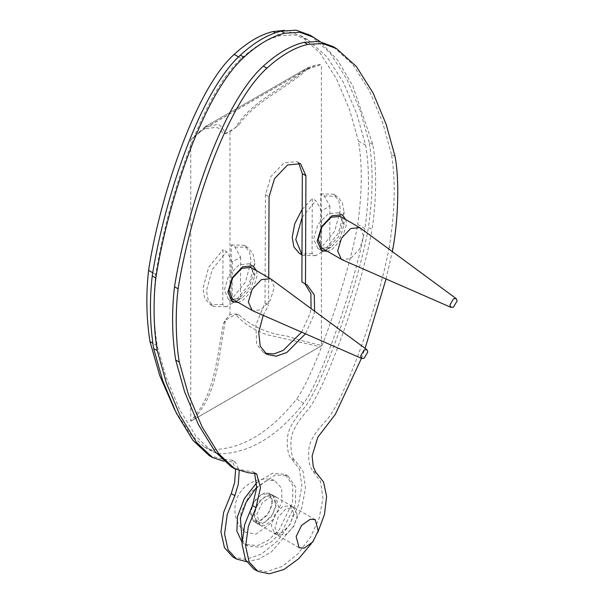 <?xml version="1.0" encoding="UTF-8"?>
<svg xmlns="http://www.w3.org/2000/svg" width="604" height="604" viewBox="0 0 604 604"><rect width="100%" height="100%" fill="white"/><g stroke="black" fill="none" stroke-linecap="round" stroke-linejoin="round"><path stroke-width="0.45" stroke-dasharray="3.02 2.27" d="M267.081 480.399L250.954 492.049L240.973 512.622L240.543 523.638L244.597 531.95L255.832 534.193L271.959 522.551L281.932 501.969L281.698 488.206L274.359 480.369L267.081 480.399M264.484 492.819L255.802 499.085L250.433 510.169L253.37 521.297L258.429 521.773L267.111 515.506L272.479 504.431L269.535 493.294L264.484 492.819M329.905 206.062L329.739 247.474L323.948 250.947L320.346 248.871L320.573 193.854L324.174 195.93L329.905 206.062L321.622 210.796L321.456 252.208L325.684 250.335M325.594 250.388L329.739 247.474M321.622 210.796L315.892 200.671L312.291 198.588L312.064 253.604L315.666 255.688L321.456 252.208M340.248 216.375L344.046 224.839L340.226 237.576L331.083 247.225L321.917 248.131M324.174 195.93L336.979 196.262L342.317 202.529L344.046 212.012L338.308 233.219L323.948 250.947M315.666 255.688L302.861 255.356L301.992 254.805M302.151 217.229L315.892 200.671M320.573 193.854L333.378 194.186L338.738 200.505L340.445 209.935L334.707 231.143L320.346 248.871M312.064 253.604L301.154 254.156M302.181 209.316L312.291 198.588M360.354 228.033L363.578 236.119L359.735 248.901L350.554 258.535L342.06 259.712M262.023 523.857L270.705 517.583L276.081 506.507L273.136 495.378L268.085 494.895L259.403 501.169L254.027 512.245L256.972 523.381L262.023 523.857M264.907 525.518L259.848 525.042L256.911 513.906L262.279 502.83L270.962 496.564L276.02 497.039L278.957 508.175L273.589 519.251L264.907 525.518M242.083 540.014L247.731 546.031L260.369 547.224L271.037 542.045L282.068 531.558L295.484 503.872L295.688 487.179L288.138 476.043L275.507 474.857L256.791 487.096M256.934 482.437L272.623 473.196L285.262 474.382L292.812 485.518L292.608 502.211L279.184 529.897L268.161 540.384L257.485 545.563L244.854 544.37L242.015 542.188M240.611 257.13L240.437 298.542L234.646 302.015L231.045 299.939L231.272 244.922L234.873 246.998L240.611 257.13L232.329 261.864L232.155 303.276L241.781 298.285L232.616 299.199M236.292 301.456L240.437 298.542M232.329 261.864L226.591 251.74L222.989 249.656L222.77 304.673L226.364 306.757L232.155 303.276M250.947 267.444L254.745 275.907L250.932 288.644L241.781 298.285M234.873 246.998L247.678 247.33L253.016 253.597L254.745 263.08L249.014 284.288L234.646 302.015M226.364 306.757L213.559 306.424L208.199 300.105L206.493 290.675L212.231 269.467L226.591 251.74M231.272 244.922L244.076 245.254L249.444 251.574L251.143 261.003L245.413 282.211L231.045 299.939M222.77 304.673L209.958 304.348L204.597 298.029L202.899 288.591L208.629 267.383L222.989 249.656M271.053 279.093L274.276 287.187L270.441 299.969L261.253 309.603L252.759 310.781M395.069 156.489L391.468 154.413C395.771 180.407 395.031 211.241 389.255 246.915L392.857 248.991M231.249 466.794L244.461 470.576L253.068 471.769L254.609 473.083M391.468 154.413L382.528 122.167L369.459 90.879L352.759 64.386L332.94 46.538M253.876 569.074L266.643 571.656L282.325 566.348L298.036 553.702L310.479 537.16L319.161 518.24L322.989 498.074L320.49 481.252L312.6 470.833L316.202 472.909M316.458 473.03L312.857 470.946C309.059 466.356 307.821 458.323 309.15 446.847C310.826 439.342 316.292 430.803 325.556 421.245C343.721 402.679 378.481 306.402 389.255 246.915M293.68 513.075L290.411 505.79L282.574 506.537L274.661 514.834L271.355 525.842L274.624 533.128L282.468 532.381L290.373 524.083L293.68 513.075M342.883 222.249L338.595 212.691L328.312 213.673L317.946 224.552L313.604 238.988L317.893 248.546L328.176 247.557L338.55 236.677L342.883 222.249M253.582 273.31L249.301 263.759L239.018 264.741L228.644 275.62L224.311 290.056L228.599 299.614L238.874 298.625L249.248 287.746L253.582 273.31M298.603 162.884L296.926 161.63L283.978 162.869L270.917 176.572L265.458 194.752L265.013 303.072L255.9 324.944L256.647 344.152L263.261 352.321L265.141 353.227M301.585 332.14L309.95 313.672L311.083 308.576M304.861 283.706L301.879 281.993M265.013 303.072L268.614 305.156L268.727 277.704M314.593 311.166L313.544 315.749L305.443 333.831M263.193 315.348L268.614 305.156M256.526 270.66L257.183 275.394L252.849 289.822L242.476 300.709L238.187 302.415M345.82 219.599L346.485 224.326L342.151 238.754L331.777 249.641L327.489 251.347M297.281 515.152L293.974 526.159L286.07 534.457L278.225 535.212L274.956 527.919L278.263 516.918L286.175 508.621L294.012 507.866L297.281 515.152M361.449 358.331L365.088 348.349M386.069 278.973L392.328 251.581M311.302 543.638L317.847 532.298M190.751 139.818L196.255 134.496L207.61 126.666L204.748 127.089L204.092 128.811L190.751 139.818L190.751 420.709C214.933 395.114 216.036 361.449 223.472 323.721L224.847 320.573L229.981 314.661L236.217 314.005L238.95 314.978L235.522 314.405L225.534 320.173C217.946 359.267 217.674 394.774 192.389 420.293L321.222 345.956L319.871 346.688L267.3 334.767C254.269 330.358 243.676 323.57 235.522 314.405M205.579 126.463L306.152 68.645L205.526 126.493L196.255 134.496M205.564 126.47L207.61 126.666L308.735 68.282L306.696 68.078L307.64 67.686L306.968 69.49L306.152 68.645C284.167 88.916 251.657 100.377 235.522 127.633L225.534 133.409L223.48 133.703C216.413 124.5 217.508 127.927 204.092 128.811L205.035 127.021C220.294 124.681 217.901 121.011 225.534 133.409M307.647 67.686L308.735 68.282L315.492 65.247L321.404 64.394L306.968 69.49M229.981 314.661L229.981 131.944L224.847 133.801L223.48 133.703M306.953 69.475C285.33 89.618 256.172 100.272 238.942 124.696L235.522 127.633M238.958 314.963C252.306 326.704 268.244 333.718 286.757 336.013C299.546 340.188 311.098 343.276 321.404 345.269L321.404 64.394M229.981 131.944L238.95 124.703M309.052 68.192L207.376 126.893M321.404 345.269L321.23 345.699M223.48 323.721L225.534 320.173M192.389 420.293L319.871 346.688M190.751 421.305L321.404 345.873M217.999 453.793C248.372 453.914 276.957 437.054 303.752 403.215C321.094 380.641 355.899 281.841 364.922 228.554C369.406 196.421 369.64 168.644 365.631 145.224L356.677 113.62L343.668 82.967L327.179 57.086L307.859 39.766L294.329 34.821L280.18 35.712C267.708 38.701 254.775 46.312 241.366 58.55C200.709 94.934 165.745 208.048 155.787 274.526C153.069 298.64 153.537 322.377 157.183 345.73L166.062 377.243L179.637 409.587L195.93 436.307L211.611 451.113L217.999 453.793L210.796 449.633L204.409 446.96L189.928 433.672L174.699 409.829M157.183 345.73L152.85 343.223M303.752 403.215L296.549 399.063C269.762 432.902 241.177 449.754 210.796 449.633M364.922 228.554L357.719 224.394C348.697 277.681 313.891 376.481 296.549 399.063M365.631 145.224L358.429 141.072C362.445 164.492 362.204 192.261 357.719 224.394M284.537 30.366L300.656 35.613L319.977 52.925L336.473 78.807L349.474 109.467L358.429 141.072M280.286 35.689L275.371 32.843M280.18 35.712L275.273 32.88M155.787 274.526L152.729 272.759M372.766 144.454L369.165 142.37C373.272 166.319 373.03 194.654 368.448 227.391L372.049 229.467C376.496 201.238 376.858 165.768 372.766 144.454L352.789 85.927L337.9 60.521L320.279 41.668M209.059 455.522L222.974 459.199L231.936 460.089L235.628 469.308M223.722 461.169L235.537 462.166L239.199 470.954M369.165 142.37L360.12 110.396L346.968 79.388L330.229 53.114L310.411 35.357M232.812 556.911L245.76 559.478L261.457 554.072L277.153 541.358L289.558 524.763L298.18 505.827L301.932 485.684L299.365 468.923L291.204 458.519L295.265 460.776C291.438 459.365 289.844 444.823 291.619 436.322C293.265 429.097 298.595 420.399 307.595 410.229C325.488 389.316 362.445 286.122 372.049 229.467M246.507 561.667L258.535 559.304L271.528 551.814L293.151 526.847L301.781 507.904L305.533 487.768L302.959 470.999L295.265 460.776L291.664 458.7C287.836 457.288 286.243 442.74 288.017 434.246C289.663 427.013 294.994 418.315 303.993 408.153C321.887 387.239 358.844 284.046 368.448 227.391M272.615 500.852L269.346 493.627L261.457 494.412L253.559 502.739L250.29 513.74L253.559 520.965L261.457 520.187L269.346 511.852L272.615 500.852M276.217 502.936L272.948 513.936L265.058 522.264L257.161 523.049L253.891 515.824L257.161 504.823L265.058 496.488L272.948 495.703L276.217 502.936M265.458 194.752L269.059 196.828M241.366 58.55L238.497 56.897M244.605 531.958C236.738 524.151 233.657 514.842 235.371 504.008C237.259 494.646 242.468 487.526 251.015 482.641C261.509 477.454 270.282 478.949 274.359 480.369M299.101 547.7L253.37 521.297M315.265 519.697L269.535 493.294M344.046 224.771L344.046 211.883M331.083 247.225L325.677 250.343M333.378 194.186L336.979 196.262M302.861 255.356L301.992 254.858M273.136 495.378L276.02 497.039M256.972 523.381L259.848 525.042M288.138 476.043L285.262 474.382M247.731 546.031L244.854 544.37M254.745 275.839L254.745 262.951M244.076 245.254L247.678 247.33M213.559 306.424L209.958 304.348M253.068 471.769L256.67 473.846M263.261 352.321L266.862 354.405M303.427 282.755L307.028 284.831M296.926 161.63L300.528 163.707M249.301 263.759L252.902 265.836M228.599 299.614L232.2 301.69M338.595 212.691L342.196 214.767M317.893 248.546L321.494 250.622M290.411 505.79L294.012 507.866M274.624 533.128L278.225 535.212M315.492 65.247L307.64 67.686M211.611 451.113L204.409 446.96M307.859 39.766L300.656 35.613M231.936 460.089L235.537 462.166M269.346 493.627L272.948 495.703M253.559 520.965L257.161 523.049"/><path stroke-width="0.91" d="M310.214 519.221L301.532 525.488L296.156 536.563L299.101 547.7L304.152 548.175L312.834 541.909L318.21 530.833L315.265 519.697L310.214 519.221M451.128 307.428L342.06 259.712L321.917 248.131L318.119 239.667L321.955 226.885L331.143 217.251L340.248 216.375L360.354 228.033L456.209 298.633L457.107 300.875L453.491 307.104L451.128 307.428L449.904 304.997L453.521 298.769L456.209 298.633M301.992 254.805L295.794 239.607L302.151 217.229M301.154 254.156L299.259 253.28L293.899 246.961L292.193 237.531L294.714 223.797L302.181 209.316M341.449 259.41L337.651 250.947L341.494 238.165L350.675 228.531L359.78 227.655M256.791 487.096L246.107 502.354L240.384 518.209L242.083 540.014M242.015 542.188L236.866 531.052L237.5 516.541L244.273 498.73L256.934 482.437M361.834 358.497L252.759 310.781L232.616 299.199L228.818 290.735L232.661 277.953L241.842 268.319L250.947 267.444L271.053 279.093L366.915 349.693L367.806 351.943L364.189 358.172L361.834 358.497L360.611 356.058L364.227 349.837L366.915 349.693M252.147 310.471L248.357 302.015L252.193 289.233L261.381 279.599L270.486 278.723M179.282 362.09L175.689 360.014C172.004 336.028 171.612 311.619 174.511 286.764L178.112 288.84C175.145 312.359 175.787 341.743 179.282 362.09L188.297 394.193L202.113 426.885L218.708 453.785L234.85 468.878L248.063 472.66L256.67 473.846L260.483 487.662L256.036 507.586L248.335 526.484L245.624 546.076L249.112 561.931L257.878 571.376L269.324 573.8L283.827 569.564L298.776 558.662L311.302 543.638M392.328 251.581L392.857 248.991C398.27 219.373 399.501 179.849 395.069 156.489L386.13 124.243L373.061 92.956L356.36 66.47L336.541 48.614L322.612 43.526L307.761 44.394C294.586 47.489 280.981 55.417 266.93 68.177C223.163 107.942 188.765 221.291 178.112 288.84M175.689 360.014L184.703 392.117L198.512 424.801L215.107 451.709L231.249 466.794L234.85 468.878M254.609 473.083L256.738 487.707L252.434 505.503L256.036 507.586M336.541 48.614L332.94 46.538L319.01 41.442L304.159 42.318L307.761 44.394M304.159 42.318C290.992 45.406 277.379 53.333 263.329 66.093C219.562 105.866 185.164 219.214 174.511 286.764M252.434 505.503L244.733 524.4L242.023 543.993L245.511 559.855L253.876 569.074L257.478 571.15M268.727 277.704L269.059 196.828L274.518 178.656L287.579 164.952L300.528 163.707L305.926 175.741L305.481 284.069L301.879 281.993L302.325 173.665L298.603 162.884M265.141 353.227L273.816 353.936L283.208 350.411L301.585 332.14M311.083 308.576L310.886 293.619L304.861 283.706M305.481 284.069L307.028 284.831L314.246 294.82L314.593 311.166M305.443 333.831L286.809 352.494L276.239 356.179L266.862 354.405L260.248 346.228L258.708 332.389L263.193 315.348M238.187 302.415L232.2 301.69L227.912 292.132L232.246 277.704L242.619 266.817L252.902 265.836L256.526 270.66M327.489 251.347L321.494 250.622L317.206 241.064L321.547 226.636L331.913 215.756L342.196 214.767L345.82 219.599M315.952 472.736L313.25 466.514L312.117 455.997L317.795 437.251L335.341 414.336L361.449 358.331M365.088 348.349L386.069 278.973M317.847 532.298L324.491 514.381L326.598 496.488L323.54 482.022L316.458 473.03M152.85 343.223L149.981 341.57C146.334 318.217 145.866 294.48 148.592 270.365C158.542 203.895 193.507 90.781 234.163 54.398C247.572 42.152 260.505 34.541 272.978 31.559L284.537 30.366M174.699 409.829L159.705 375.477L149.981 341.57M275.371 32.843L273.084 31.529M275.273 32.88L272.978 31.559M152.729 272.759L148.592 270.365M157.251 350.652L153.65 348.568C149.92 324.786 149.445 300.566 152.238 275.892L155.84 277.976C152.986 301.298 153.71 330.426 157.251 350.652L166.228 382.543L179.932 415.22L196.451 442.317L212.661 457.606L223.722 461.169M153.65 348.568L162.627 380.467L176.33 413.144L192.85 440.24L209.059 455.522L212.661 457.606M235.628 469.308L234.616 482.588L231.241 493.581L234.843 495.665L227.225 514.502L224.56 534.004L228.063 549.799L236.413 558.987L246.507 561.667M239.199 470.954L238.263 484.4L234.843 495.665M320.279 41.668L310.411 35.357L296.262 30.2L281.185 31.144L284.786 33.22C271.604 36.399 257.991 44.402 243.963 57.221C200.256 97.199 166.243 210.509 155.84 277.976M314.005 37.44L299.863 32.276L284.786 33.22M281.185 31.144C268.002 34.315 254.39 42.318 240.362 55.145C196.655 95.115 162.642 208.433 152.238 275.892M231.241 493.581L223.623 512.418L220.958 531.928L224.462 547.722L232.812 556.911L236.413 558.987M302.325 173.665L305.926 175.741M263.329 66.093L266.93 68.177M238.497 56.897L234.163 54.398M240.362 55.145L243.963 57.221M301.992 254.858L299.259 253.28"/></g></svg>
